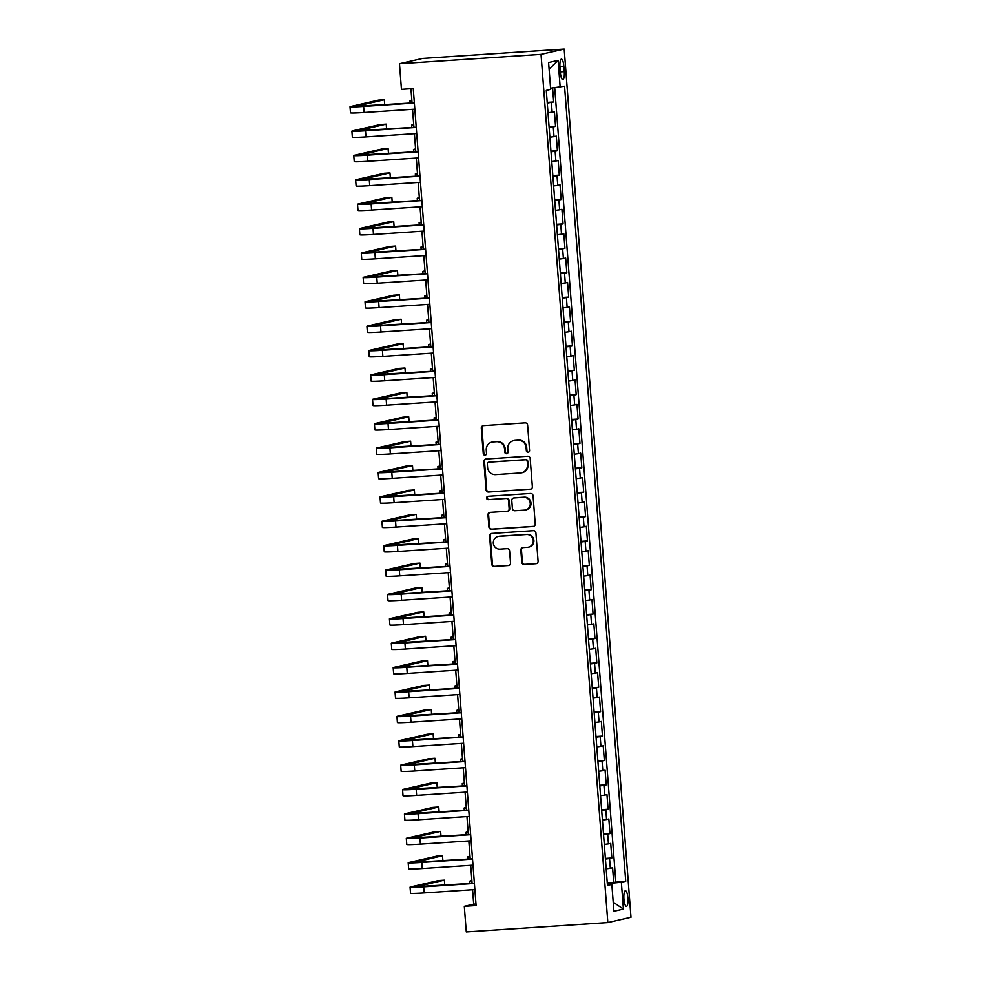 <?xml version="1.0" encoding="UTF-8"?>
<svg xmlns="http://www.w3.org/2000/svg" width="981" height="981" viewBox="0 0 981 981"><rect width="100%" height="100%" fill="white"/><g stroke="black" fill="none" stroke-linecap="round" stroke-linejoin="round"><path stroke-width="1.47" d="M528.085 452.315A1.68 1.619 -102.9 0 0 529.581 450.537L527.631 425.092A2.403 2.318 -102.9 0 0 525.129 422.86L483.437 425.607A2.403 2.318 -102.9 0 0 481.303 428.157L483.265 453.59A1.68 1.619 -102.9 0 0 485.264 455.123A1.68 1.619 -102.9 0 0 486.502 453.381L486.257 450.083A7.689 7.419 -102.9 0 1 493.075 441.94L496.545 441.708A7.689 7.419 -102.9 0 1 504.553 448.881L504.798 452.167A1.68 1.619 -102.9 0 0 506.797 453.7A1.68 1.619 -102.9 0 0 508.048 451.959L507.79 448.66A7.689 7.419 -102.9 0 1 514.608 440.518L518.091 440.285A7.689 7.419 -102.9 0 1 526.086 447.459L526.343 450.745A1.68 1.619 -102.9 0 0 528.085 452.315M627.926 898.142A7.836 2.036 86.2 0 0 625.4 890.773A7.836 2.036 86.2 0 0 623.916 899.05A7.836 2.036 86.2 0 0 626.442 906.407A7.836 2.036 86.2 0 0 627.926 898.142M521.769 562.272A2.403 2.318 -102.9 0 0 524.271 564.516L535.969 563.744A2.403 2.318 -102.9 0 0 538.091 561.193L535.92 532.941A2.403 2.318 -102.9 0 0 533.419 530.696L491.739 533.456A2.403 2.318 -102.9 0 0 489.605 536.006L491.775 564.259A2.403 2.318 -102.9 0 0 494.277 566.491L508.403 565.559A2.403 2.318 -102.9 0 0 510.537 563.008L509.605 550.93A2.403 2.318 -102.9 0 0 507.103 548.686L500.102 549.152A6.426 6.205 -102.9 0 1 498.176 536.472A6.426 6.205 -102.9 0 1 499.121 536.337L526.564 534.522A6.426 6.205 -102.9 0 1 528.489 547.19A6.426 6.205 -102.9 0 1 527.545 547.337L522.971 547.631A2.403 2.318 -102.9 0 0 520.837 550.182L521.769 562.272L522.395 562.125A2.403 2.318 -102.9 0 0 524.896 564.369L536.595 563.597A2.403 2.318 -102.9 0 0 536.619 563.597L535.969 563.744M541.034 54.347L399.475 63.716L401.45 89.32L413.246 88.535L476.104 905.561L464.307 906.346L466.282 931.95L607.84 922.594L541.034 54.347L564.185 49.05L630.991 917.284L607.84 922.594M530.231 489.286A2.403 2.318 -102.9 0 0 532.364 486.735L530.194 458.495A2.403 2.318 -102.9 0 0 527.692 456.251L486.012 459.01A2.403 2.318 -102.9 0 0 483.878 461.56L486.049 489.801A2.403 2.318 -102.9 0 0 488.55 492.045L530.868 489.139A2.403 2.318 -102.9 0 0 530.893 489.139M533.063 495.712L535.234 523.964A2.403 2.318 -102.9 0 1 533.1 526.515L491.42 529.274A2.403 2.318 -102.9 0 1 488.918 527.03L487.986 514.939A2.403 2.318 -102.9 0 1 490.12 512.389L507.018 511.273A2.403 2.318 -102.9 0 0 509.151 508.722L508.538 500.702A2.403 2.318 -102.9 0 0 506.037 498.471L488.44 499.636A1.68 1.619 -102.9 0 1 487.937 496.312A1.68 1.619 -102.9 0 1 488.182 496.276L530.562 493.48A2.403 2.318 -102.9 0 1 533.063 495.712M607.264 882.826L613.726 882.397L612.598 867.768L610.317 868.295L609.569 858.534L605.436 859.086M605.387 858.436L611.85 858.007L610.722 843.378L608.441 843.905L607.693 834.144L603.56 834.696M603.511 834.046L609.974 833.617L608.845 818.988L606.565 819.515L605.817 809.754L601.684 810.306M601.635 809.656L608.097 809.239L606.969 794.598L604.688 795.125L603.94 785.364L599.808 785.916M599.759 785.278L606.221 784.849L605.093 770.208L602.812 770.735L602.064 760.974L597.932 761.526M597.883 760.888L604.345 760.459L603.217 745.818L600.936 746.345L600.188 736.596L596.056 737.136M596.007 736.498L602.469 736.069L601.341 721.44L599.06 721.955L598.312 712.206L594.179 712.746M594.13 712.108L600.593 711.679L599.465 697.05L597.184 697.565L596.436 687.816L592.303 688.355M592.254 687.718L598.717 687.289L597.588 672.659L595.308 673.174L594.56 663.426L590.427 663.978M590.378 663.328L596.84 662.898L595.712 648.269L593.431 648.797L592.683 639.036L588.551 639.587M588.502 638.938L594.964 638.508L593.836 623.879L591.555 624.407L590.807 614.646L586.675 615.197M586.626 614.547L593.088 614.118L591.96 599.489L589.679 600.016L588.931 590.255L584.799 590.807M584.75 590.157L591.212 589.74L590.084 575.099L587.803 575.626L587.055 565.865L582.922 566.417M582.873 565.779L589.336 565.35L588.208 550.709L585.927 551.236L585.179 541.475L581.034 542.027M580.985 541.389L587.46 540.96L586.331 526.319L584.051 526.846L583.29 517.097L579.158 517.637M579.109 516.999L585.583 516.57L584.455 501.941L582.174 502.456L581.414 492.707L577.282 493.247M577.233 492.609L583.707 492.18L582.579 477.551L580.298 478.066L579.538 468.317L575.406 468.857M575.356 468.219L581.831 467.79L580.703 453.161L578.422 453.676L577.662 443.927L573.529 444.479M573.48 443.829L579.955 443.4L578.827 428.771L576.546 429.298L575.786 419.537L571.653 420.089M571.604 419.439L578.079 419.01L576.951 404.38L574.67 404.908L573.91 395.147L569.777 395.699M569.728 395.049L576.203 394.62L575.074 379.99L572.781 380.518L572.033 370.757L567.901 371.309M567.852 370.659L574.326 370.242L573.198 355.6L570.905 356.128L570.157 346.367L566.025 346.918M565.976 346.281L572.438 345.852L571.322 331.21L569.029 331.737L568.281 321.976L564.149 322.528M564.1 321.891L570.562 321.461L569.446 306.82L567.153 307.347L566.405 297.599L562.272 298.138M562.223 297.501L568.686 297.071L567.57 282.442L565.277 282.957L564.529 273.209L560.396 273.748M560.347 273.11L566.81 272.681L565.694 258.052L563.401 258.567L562.653 248.818L558.52 249.358M558.471 248.72L564.933 248.291L563.805 233.662L561.524 234.177L560.776 224.428L556.644 224.98M556.595 224.33L563.057 223.901L561.929 209.272L559.648 209.799L558.9 200.038L554.768 200.59M554.719 199.94L561.181 199.511L560.053 184.882L557.772 185.409L557.024 175.648L552.892 176.2M552.843 175.55L559.305 175.121L558.177 160.492L555.896 161.019L555.148 151.258L551.015 151.81M550.966 151.16L557.429 150.743L556.301 136.101L554.02 136.629L553.272 126.868L549.139 127.42M549.09 126.782L555.553 126.353L554.424 111.711L548.011 112.79M559.967 67.137L560.384 72.508A7.59 1.962 86.2 0 0 562.824 79.633A7.59 1.962 86.2 0 0 564.259 71.613L563.854 66.254A7.59 1.962 86.2 0 0 561.414 59.118A7.59 1.962 86.2 0 0 559.967 67.137M613.726 882.397L625.731 881.269L564.553 86.193L550.574 88.155M625.731 881.269L621.353 882.262L623.413 909.093L613.91 911.275L611.85 884.445L607.46 885.451L546.282 90.375L550.672 89.369L548.6 62.539L558.115 60.368L560.176 87.199M547.214 102.392L553.676 101.963L547.263 103.03M555.553 126.353L553.272 126.868M557.429 150.743L555.148 151.258M559.305 175.121L557.024 175.648M561.181 199.511L558.9 200.038M563.057 223.901L560.776 224.428M564.933 248.291L562.653 248.818M566.81 272.681L564.529 273.209M568.686 297.071L566.405 297.599M570.562 321.461L568.281 321.976M572.438 345.852L570.157 346.367M574.326 370.242L572.033 370.757M576.203 394.62L573.91 395.147M578.079 419.01L575.786 419.537M579.955 443.4L577.662 443.927M581.831 467.79L579.538 468.317M583.707 492.18L581.414 492.707M585.583 516.57L583.29 517.097M587.46 540.96L585.179 541.475M589.336 565.35L587.055 565.865M591.212 589.74L588.931 590.255M593.088 614.118L590.807 614.646M594.964 638.508L592.683 639.036M596.84 662.898L594.56 663.426M598.717 687.289L596.436 687.816M600.593 711.679L598.312 712.206M602.469 736.069L600.188 736.596M604.345 760.459L602.064 760.974M606.221 784.849L603.94 785.364M608.097 809.239L605.817 809.754M609.974 833.617L607.693 834.144M611.85 858.007L609.569 858.534M615.823 881.919L554.719 87.738M553.676 101.963L552.597 87.959M609.495 884.457L609.409 883.464L607.325 883.599M399.475 63.716L422.627 58.406L564.185 49.05M472.584 889.73L473.7 904.188L464.307 906.346M410.941 88.695L412.045 102.944M412.535 109.296L413.921 127.334M414.411 133.686L415.797 151.724M416.287 158.076L417.673 176.114M418.164 182.466L419.549 200.504M420.04 206.856L421.425 224.894M421.916 231.234L423.302 249.272M423.792 255.624L425.178 273.662M425.668 280.014L427.054 298.052M427.544 304.404L428.93 322.442M429.42 328.794L430.806 346.833M431.297 353.185L432.682 371.223M433.173 377.575L434.558 395.613M435.049 401.965L436.435 420.003M436.925 426.355L438.311 444.393M438.801 450.733L440.187 468.771M440.677 475.123L442.075 493.161M442.554 499.513L443.952 517.551M444.43 523.903L445.828 541.941M446.306 548.293L447.704 566.331M448.182 572.683L449.58 590.721M450.071 597.073L451.456 615.112M451.947 621.464L453.332 639.502M453.823 645.854L455.209 663.892M455.699 670.231L457.085 688.27M457.575 694.622L458.961 712.66M459.451 719.012L460.837 737.05M461.328 743.402L462.713 761.44M463.204 767.792L464.589 785.83M465.08 792.182L466.466 810.22M466.956 816.572L468.342 834.61M468.832 840.962L470.218 859M470.708 865.352L472.094 883.39M475.993 904.041L473.7 904.188M549.887 137.181L554.02 136.629M551.763 161.558L555.896 161.019M553.64 185.949L557.772 185.409M555.516 210.339L559.648 209.799M557.392 234.729L561.524 234.177M559.268 259.119L563.401 258.567M561.144 283.509L565.277 282.957M563.02 307.899L567.153 307.347M564.897 332.289L569.029 331.737M566.773 356.679L570.905 356.128M568.649 381.057L572.781 380.518M570.525 405.447L574.67 404.908M572.413 429.837L576.546 429.298M574.29 454.228L578.422 453.676M576.166 478.618L580.298 478.066M578.042 503.008L582.174 502.456M579.918 527.398L584.051 526.846M581.794 551.788L585.927 551.236M583.67 576.178L587.803 575.626M585.547 600.556L589.679 600.016M587.423 624.946L591.555 624.407M589.299 649.336L593.431 648.797M591.175 673.726L595.308 673.174M593.051 698.116L597.184 697.565M594.927 722.507L599.06 721.955M596.804 746.897L600.936 746.345M598.68 771.287L602.812 770.735M600.556 795.677L604.688 795.125M602.432 820.055L606.565 819.515M604.308 844.445L608.441 843.905M611.85 884.445L607.386 884.482M606.184 868.835L610.317 868.295M609.409 883.464L621.353 882.262M549.115 69.173L558.115 60.368M623.413 909.093L613.211 902.213M528.636 452.18A1.68 1.619 -102.9 0 1 526.969 450.598L526.711 447.311A7.689 7.419 -102.9 0 0 518.716 440.138L518.091 440.285M513.48 440.677L514.118 440.53A7.689 7.419 -102.9 0 1 515.233 440.371L518.716 440.138M491.947 442.1L492.572 441.965A7.689 7.419 -102.9 0 1 493.701 441.793L497.171 441.56A7.689 7.419 -102.9 0 1 505.178 448.734L505.423 452.033A1.68 1.619 -102.9 0 0 507.103 453.602M483.4 425.619A2.403 2.318 -102.9 0 0 481.929 428.01L483.891 453.455A1.68 1.619 -102.9 0 0 485.57 455.025M485.975 459.01A2.403 2.318 -102.9 0 0 484.504 461.413L486.674 489.654A2.403 2.318 -102.9 0 0 489.176 491.898L530.868 489.139M527.153 461.34A1.68 1.619 -102.9 0 0 525.399 459.77L488.82 462.186A1.68 1.619 -102.9 0 0 487.324 463.976L487.594 467.447A7.689 7.419 -102.9 0 0 495.589 474.62L520.604 472.965A7.689 7.419 -102.9 0 0 527.422 464.81L527.778 461.193A1.68 1.619 -102.9 0 0 526.024 459.623L525.399 459.77M488.563 462.223L489.2 462.088A1.68 1.619 -102.9 0 1 489.445 462.051L526.024 459.623M521.733 472.793L522.358 472.658A7.689 7.419 -102.9 0 0 528.048 464.663L527.422 464.81M527.778 461.193L528.048 464.663M490.083 512.389A2.403 2.318 -102.9 0 0 488.612 514.792L489.544 526.883A2.403 2.318 -102.9 0 0 492.045 529.127L533.725 526.368A2.403 2.318 -102.9 0 0 533.762 526.368M507.373 511.224L507.999 511.076A2.403 2.318 -102.9 0 0 509.777 508.587L509.164 500.568A2.403 2.318 -102.9 0 0 506.662 498.323L488.44 499.636M488.256 496.276A1.68 1.619 -102.9 0 0 489.065 499.488M524.565 510.12A6.426 6.205 -102.9 0 0 530.206 502.812A6.426 6.205 -102.9 0 0 523.584 497.306L513.909 497.943A2.403 2.318 -102.9 0 0 511.775 500.494L512.401 508.514A2.403 2.318 -102.9 0 0 514.902 510.758L524.565 510.12M525.509 509.973L526.135 509.838A6.426 6.205 -102.9 0 0 524.21 497.159L523.584 497.306M513.553 497.992L514.179 497.858A2.403 2.318 -102.9 0 1 514.535 497.808L524.21 497.159M522.934 547.631A2.403 2.318 -102.9 0 0 521.463 550.034L522.395 562.125M528.489 547.19L529.115 547.055A6.426 6.205 -102.9 0 0 527.189 534.387L526.564 534.522M498.176 536.472L498.802 536.337A6.426 6.205 -102.9 0 1 499.746 536.19L527.189 534.387M491.702 533.456A2.403 2.318 -102.9 0 0 490.23 535.859L492.401 564.112A2.403 2.318 -102.9 0 0 494.902 566.356L509.029 565.412A2.403 2.318 -102.9 0 0 509.065 565.412M546.969 99.265L546.368 91.441M411.824 100.172L410.316 100.516A18.357 0.736 -4.4 0 0 409.715 100.749A18.357 0.736 -4.4 0 0 411.885 100.933M384.711 104.746L384.331 99.743L378.433 100.123L350.622 106.5A18.357 0.736 -4.4 0 0 350.009 106.733A18.357 0.736 -4.4 0 0 363.62 106.402L414.362 103.042M350.009 106.733L350.475 112.827A18.357 0.736 -4.4 0 0 364.098 112.496L414.828 109.149M414.338 102.797L356.115 106.267L384.331 99.743M548.845 123.655L548.244 115.832M413.712 124.55L412.204 124.906A18.357 0.736 -4.4 0 0 411.591 125.139A18.357 0.736 -4.4 0 0 413.761 125.323M550.721 148.045L550.12 140.222M415.588 148.94L414.08 149.284A18.357 0.736 -4.4 0 0 413.467 149.529A18.357 0.736 -4.4 0 0 415.637 149.713M552.597 172.435L551.996 164.6M417.465 173.33L415.956 173.674A18.357 0.736 -4.4 0 0 415.343 173.919A18.357 0.736 -4.4 0 0 417.514 174.091M554.473 196.813L553.873 188.99M419.341 197.721L417.832 198.064A18.357 0.736 -4.4 0 0 417.219 198.309A18.357 0.736 -4.4 0 0 419.39 198.481M386.588 129.136L386.207 124.133L380.309 124.513L352.498 130.89A18.357 0.736 -4.4 0 0 351.885 131.123A18.357 0.736 -4.4 0 0 365.496 130.792L416.238 127.432M351.885 131.123L352.351 137.217A18.357 0.736 -4.4 0 0 365.974 136.886L416.704 133.539M416.214 127.187L357.991 130.657L386.207 124.133M388.476 153.526L388.084 148.511L382.185 148.904L354.374 155.28A18.357 0.736 -4.4 0 0 353.761 155.513A18.357 0.736 -4.4 0 0 367.372 155.182L418.114 151.822M353.761 155.513L354.239 161.607A18.357 0.736 -4.4 0 0 367.85 161.276L418.58 157.916M418.09 151.577L359.868 155.047L388.084 148.511M390.352 177.917L389.96 172.901L384.062 173.294L356.25 179.658A18.357 0.736 -4.4 0 0 355.637 179.903A18.357 0.736 -4.4 0 0 369.248 179.572L419.991 176.212M355.637 179.903L356.115 185.998A18.357 0.736 -4.4 0 0 369.727 185.667L420.457 182.307M419.966 175.955L361.744 179.437L389.96 172.901M392.228 202.307L391.836 197.291L385.938 197.684L358.126 204.048A18.357 0.736 -4.4 0 0 357.513 204.293A18.357 0.736 -4.4 0 0 371.137 203.962L421.867 200.602M357.513 204.293L357.991 210.388A18.357 0.736 -4.4 0 0 371.603 210.057L422.333 206.697M421.842 200.345L363.62 203.815L391.836 197.291M556.35 221.203L555.749 213.38M421.217 222.111L419.709 222.454A18.357 0.736 -4.4 0 0 419.095 222.699A18.357 0.736 -4.4 0 0 421.266 222.871M394.104 226.697L393.712 221.681L387.814 222.074L360.002 228.438A18.357 0.736 -4.4 0 0 359.389 228.683A18.357 0.736 -4.4 0 0 373.013 228.34L423.743 224.992M359.389 228.683L359.868 234.778A18.357 0.736 -4.4 0 0 373.479 234.447L424.209 231.087M423.718 224.735L365.496 228.205L393.712 221.681M558.226 245.593L557.625 237.77M423.093 246.501L421.585 246.844A18.357 0.736 -4.4 0 0 420.972 247.077A18.357 0.736 -4.4 0 0 423.142 247.261M395.981 251.087L395.588 246.072L389.69 246.464L361.879 252.828A18.357 0.736 -4.4 0 0 361.266 253.073A18.357 0.736 -4.4 0 0 374.889 252.73L425.619 249.382M361.266 253.073L361.744 259.168A18.357 0.736 -4.4 0 0 375.355 258.837L426.085 255.477M425.595 249.125L367.372 252.595L395.588 246.072M560.102 269.983L559.501 262.16M424.969 270.891L423.461 271.234A18.357 0.736 -4.4 0 0 422.848 271.467A18.357 0.736 -4.4 0 0 425.031 271.651M397.857 275.477L397.464 270.462L391.566 270.854L363.755 277.218A18.357 0.736 -4.4 0 0 363.142 277.451A18.357 0.736 -4.4 0 0 376.765 277.12L427.495 273.773M363.142 277.451L363.62 283.558A18.357 0.736 -4.4 0 0 377.231 283.215L427.961 279.867M427.471 273.515L369.248 276.985L397.464 270.462M561.978 294.374L561.377 286.55M426.845 295.281L425.337 295.624A18.357 0.736 -4.4 0 0 424.724 295.857A18.357 0.736 -4.4 0 0 426.907 296.041M399.733 299.867L399.341 294.852L393.442 295.244L365.631 301.608A18.357 0.736 -4.4 0 0 365.018 301.841A18.357 0.736 -4.4 0 0 378.641 301.51L429.371 298.163M365.018 301.841L365.496 307.948A18.357 0.736 -4.4 0 0 379.107 307.605L429.837 304.257M429.347 297.905L371.125 301.375L399.341 294.852M563.867 318.764L563.253 310.94M428.722 319.671L427.213 320.014A18.357 0.736 -4.4 0 0 426.6 320.247A18.357 0.736 -4.4 0 0 428.783 320.431M401.609 324.245L401.217 319.242L395.318 319.622L367.507 325.999A18.357 0.736 -4.4 0 0 366.906 326.232A18.357 0.736 -4.4 0 0 380.518 325.9L431.248 322.541M366.906 326.232L367.372 332.326A18.357 0.736 -4.4 0 0 380.984 331.995L431.714 328.647M431.223 322.295L373.001 325.766L401.217 319.242M565.743 343.154L565.13 335.33M430.598 344.049L429.089 344.405A18.357 0.736 -4.4 0 0 428.476 344.638A18.357 0.736 -4.4 0 0 430.659 344.822M403.485 348.635L403.093 343.632L397.195 344.012L369.383 350.389A18.357 0.736 -4.4 0 0 368.782 350.622A18.357 0.736 -4.4 0 0 382.394 350.291L433.124 346.931M368.782 350.622L369.248 356.716A18.357 0.736 -4.4 0 0 382.86 356.385L433.59 353.037M433.099 346.685L374.877 350.156L403.093 343.632M567.619 367.544L567.018 359.72M432.474 368.439L430.966 368.782A18.357 0.736 -4.4 0 0 430.352 369.028A18.357 0.736 -4.4 0 0 432.535 369.212M405.361 373.025L404.969 368.01L399.071 368.402L371.259 374.779A18.357 0.736 -4.4 0 0 370.659 375.012A18.357 0.736 -4.4 0 0 384.27 374.681L435 371.321M370.659 375.012L371.125 381.106A18.357 0.736 -4.4 0 0 384.736 380.775L435.466 377.415M434.975 371.076L376.753 374.546L404.969 368.01M569.495 391.934L568.894 384.098M434.35 392.829L432.842 393.173A18.357 0.736 -4.4 0 0 432.229 393.418A18.357 0.736 -4.4 0 0 434.411 393.589M407.238 397.415L406.845 392.4L400.947 392.792L373.136 399.157A18.357 0.736 -4.4 0 0 372.535 399.402A18.357 0.736 -4.4 0 0 386.146 399.071L436.876 395.711M372.535 399.402L373.001 405.496A18.357 0.736 -4.4 0 0 386.612 405.165L437.342 401.805M436.852 395.453L378.629 398.936L406.845 392.4M571.371 416.312L570.77 408.488M436.226 417.219L434.718 417.563A18.357 0.736 -4.4 0 0 434.105 417.808A18.357 0.736 -4.4 0 0 436.287 417.98M409.114 421.805L408.721 416.79L402.823 417.183L375.024 423.547A18.357 0.736 -4.4 0 0 374.411 423.792A18.357 0.736 -4.4 0 0 388.022 423.461L438.752 420.101M374.411 423.792L374.877 429.886A18.357 0.736 -4.4 0 0 388.488 429.555L439.218 426.195M438.74 419.843L380.505 423.314L408.721 416.79M573.247 440.702L572.646 432.879M438.102 441.609L436.594 441.953A18.357 0.736 -4.4 0 0 435.981 442.198A18.357 0.736 -4.4 0 0 438.164 442.37M410.99 446.196L410.61 441.18L404.712 441.573L376.9 447.937A18.357 0.736 -4.4 0 0 376.287 448.182A18.357 0.736 -4.4 0 0 389.898 447.839L440.628 444.491M376.287 448.182L376.753 454.277A18.357 0.736 -4.4 0 0 390.364 453.945L441.094 450.586M440.616 444.234L382.382 447.704L410.61 441.18M575.124 465.092L574.523 457.269M439.979 466L438.47 466.343A18.357 0.736 -4.4 0 0 437.857 466.576A18.357 0.736 -4.4 0 0 440.04 466.76M412.866 470.586L412.486 465.57L406.588 465.963L378.776 472.327A18.357 0.736 -4.4 0 0 378.163 472.572A18.357 0.736 -4.4 0 0 391.775 472.229L442.505 468.881M378.163 472.572L378.629 478.667A18.357 0.736 -4.4 0 0 392.241 478.336L442.971 474.976M442.492 468.624L384.258 472.094L412.486 465.57M577 489.482L576.399 481.659M441.855 490.39L440.346 490.733A18.357 0.736 -4.4 0 0 439.733 490.966A18.357 0.736 -4.4 0 0 441.916 491.15M414.742 494.976L414.362 489.96L408.464 490.353L380.653 496.717A18.357 0.736 -4.4 0 0 380.039 496.95A18.357 0.736 -4.4 0 0 393.651 496.619L444.381 493.271M380.039 496.95L380.505 503.057A18.357 0.736 -4.4 0 0 394.117 502.713L444.847 499.366M444.368 493.014L386.134 496.484L414.362 489.96M578.876 513.872L578.275 506.049M443.731 514.78L442.223 515.123A18.357 0.736 -4.4 0 0 441.609 515.356A18.357 0.736 -4.4 0 0 443.792 515.54M416.618 519.366L416.238 514.351L410.34 514.743L382.529 521.107A18.357 0.736 -4.4 0 0 381.916 521.34A18.357 0.736 -4.4 0 0 395.527 521.009L446.257 517.661M381.916 521.34L382.382 527.447A18.357 0.736 -4.4 0 0 395.993 527.104L446.735 523.756M446.245 517.404L388.01 520.874L416.238 514.351M580.752 538.262L580.151 530.439M445.607 539.17L444.099 539.513A18.357 0.736 -4.4 0 0 443.486 539.746A18.357 0.736 -4.4 0 0 445.668 539.93M418.495 543.744L418.114 538.741L412.216 539.121L384.405 545.497A18.357 0.736 -4.4 0 0 383.792 545.73A18.357 0.736 -4.4 0 0 397.403 545.399L448.133 542.039M383.792 545.73L384.258 551.825A18.357 0.736 -4.4 0 0 397.869 551.494L448.611 548.146M448.121 541.794L389.886 545.264L418.114 538.741M582.628 562.653L582.027 554.829M447.483 563.548L445.975 563.903A18.357 0.736 -4.4 0 0 445.362 564.136A18.357 0.736 -4.4 0 0 447.544 564.32M420.371 568.134L419.991 563.131L414.092 563.511L386.281 569.887A18.357 0.736 -4.4 0 0 385.668 570.12A18.357 0.736 -4.4 0 0 399.279 569.789L450.009 566.429M385.668 570.12L386.134 576.215A18.357 0.736 -4.4 0 0 399.745 575.884L450.487 572.536M449.997 566.184L391.775 569.654L419.991 563.131M584.504 587.043L583.903 579.219M449.359 587.938L447.851 588.281A18.357 0.736 -4.4 0 0 447.238 588.526A18.357 0.736 -4.4 0 0 449.421 588.71M422.247 592.524L421.867 587.509L415.969 587.901L388.157 594.278A18.357 0.736 -4.4 0 0 387.544 594.511A18.357 0.736 -4.4 0 0 401.155 594.179L451.885 590.82M387.544 594.511L388.01 600.605A18.357 0.736 -4.4 0 0 401.621 600.274L452.364 596.914M451.873 590.574L393.651 594.045L421.867 587.509M586.38 611.433L585.78 603.597M451.235 612.328L449.727 612.671A18.357 0.736 -4.4 0 0 449.114 612.917A18.357 0.736 -4.4 0 0 451.297 613.088M424.123 616.914L423.743 611.899L417.845 612.291L390.033 618.655A18.357 0.736 -4.4 0 0 389.42 618.901A18.357 0.736 -4.4 0 0 403.032 618.57L453.762 615.21M389.42 618.901L389.886 624.995A18.357 0.736 -4.4 0 0 403.498 624.664L454.24 621.304M453.749 614.952L395.527 618.435L423.743 611.899M588.257 635.811L587.656 627.987M453.112 636.718L451.603 637.061A18.357 0.736 -4.4 0 0 450.99 637.307A18.357 0.736 -4.4 0 0 453.173 637.478M425.999 641.304L425.619 636.289L419.721 636.681L391.91 643.046A18.357 0.736 -4.4 0 0 391.296 643.291A18.357 0.736 -4.4 0 0 404.908 642.96L455.638 639.6M391.296 643.291L391.762 649.385A18.357 0.736 -4.4 0 0 405.374 649.054L456.116 645.694M455.625 639.342L397.403 642.813L425.619 636.289M590.133 660.201L589.532 652.377M454.988 661.108L453.48 661.452A18.357 0.736 -4.4 0 0 452.866 661.697A18.357 0.736 -4.4 0 0 455.049 661.868M427.875 665.694L427.495 660.679L421.597 661.071L393.786 667.436A18.357 0.736 -4.4 0 0 393.173 667.681A18.357 0.736 -4.4 0 0 406.784 667.338L457.514 663.99M393.173 667.681L393.639 673.775A18.357 0.736 -4.4 0 0 407.25 673.444L457.992 670.084M457.502 663.732L399.279 667.203L427.495 660.679M592.009 684.591L591.408 676.767M456.864 685.498L455.356 685.842A18.357 0.736 -4.4 0 0 454.755 686.075A18.357 0.736 -4.4 0 0 456.925 686.259M429.752 690.084L429.371 685.069L423.473 685.461L395.662 691.826A18.357 0.736 -4.4 0 0 395.049 692.071A18.357 0.736 -4.4 0 0 408.66 691.728L459.402 688.38M395.049 692.071L395.515 698.165A18.357 0.736 -4.4 0 0 409.138 697.834L459.868 694.474M459.378 688.122L401.155 691.593L429.371 685.069M593.885 708.981L593.284 701.157M458.74 709.888L457.232 710.232A18.357 0.736 -4.4 0 0 456.631 710.465A18.357 0.736 -4.4 0 0 458.801 710.649M431.628 714.475L431.248 709.459L425.349 709.852L397.538 716.216A18.357 0.736 -4.4 0 0 396.925 716.449A18.357 0.736 -4.4 0 0 410.536 716.118L461.278 712.77M396.925 716.449L397.391 722.556A18.357 0.736 -4.4 0 0 411.014 722.212L461.744 718.865M461.254 712.513L403.032 715.983L431.248 709.459M595.761 733.371L595.16 725.548M460.616 734.279L459.108 734.622A18.357 0.736 -4.4 0 0 458.507 734.855A18.357 0.736 -4.4 0 0 460.678 735.039M433.504 738.865L433.124 733.849L427.226 734.242L399.414 740.606A18.357 0.736 -4.4 0 0 398.801 740.839A18.357 0.736 -4.4 0 0 412.412 740.508L463.155 737.16M398.801 740.839L399.267 746.946A18.357 0.736 -4.4 0 0 412.891 746.602L463.621 743.255M463.13 736.903L404.908 740.373L433.124 733.849M597.637 757.761L597.037 749.938M462.492 758.669L460.984 759.012A18.357 0.736 -4.4 0 0 460.383 759.245A18.357 0.736 -4.4 0 0 462.554 759.429M435.38 763.243L435 758.239L429.102 758.62L401.29 764.996A18.357 0.736 -4.4 0 0 400.677 765.229A18.357 0.736 -4.4 0 0 414.289 764.898L465.031 761.538M400.677 765.229L401.143 771.324A18.357 0.736 -4.4 0 0 414.767 770.992L465.497 767.645M465.006 761.293L406.784 764.763L435 758.239M599.514 782.151L598.913 774.328M464.381 783.046L462.873 783.402A18.357 0.736 -4.4 0 0 462.259 783.635A18.357 0.736 -4.4 0 0 464.43 783.819M437.256 787.633L436.876 782.63L430.978 783.01L403.166 789.386A18.357 0.736 -4.4 0 0 402.553 789.619A18.357 0.736 -4.4 0 0 416.165 789.288L466.907 785.928M402.553 789.619L403.019 795.714A18.357 0.736 -4.4 0 0 416.643 795.383L467.373 792.035M466.882 785.683L408.66 789.153L436.876 782.63M601.39 806.541L600.789 798.718M466.257 807.437L464.749 807.78A18.357 0.736 -4.4 0 0 464.136 808.025A18.357 0.736 -4.4 0 0 466.306 808.209M439.145 812.023L438.752 807.007L432.854 807.4L405.043 813.776A18.357 0.736 -4.4 0 0 404.43 814.009A18.357 0.736 -4.4 0 0 418.041 813.678L468.783 810.318M404.43 814.009L404.908 820.104A18.357 0.736 -4.4 0 0 418.519 819.773L469.249 816.413M468.759 810.073L410.536 813.543L438.752 807.007M603.266 830.932L602.665 823.096M468.133 831.827L466.625 832.17A18.357 0.736 -4.4 0 0 466.012 832.415A18.357 0.736 -4.4 0 0 468.182 832.587M441.021 836.413L440.628 831.398L434.73 831.79L406.919 838.154A18.357 0.736 -4.4 0 0 406.306 838.399A18.357 0.736 -4.4 0 0 419.917 838.068L470.659 834.708M406.306 838.399L406.784 844.494A18.357 0.736 -4.4 0 0 420.395 844.163L471.125 840.803M470.635 834.451L412.412 837.933L440.628 831.398M605.142 855.309L604.541 847.486M470.009 856.217L468.501 856.56A18.357 0.736 -4.4 0 0 467.888 856.805A18.357 0.736 -4.4 0 0 470.058 856.977M442.897 860.803L442.505 855.788L436.606 856.18L408.795 862.544A18.357 0.736 -4.4 0 0 408.182 862.79A18.357 0.736 -4.4 0 0 421.805 862.458L472.535 859.098M408.182 862.79L408.66 868.884A18.357 0.736 -4.4 0 0 422.271 868.553L473.001 865.193M472.511 858.841L414.289 862.311L442.505 855.788M607.018 879.699L606.417 871.876M471.886 880.607L470.377 880.95A18.357 0.736 -4.4 0 0 469.764 881.196A18.357 0.736 -4.4 0 0 471.935 881.367M444.773 885.193L444.381 880.178L438.482 880.57L410.671 886.934A18.357 0.736 -4.4 0 0 410.058 887.18A18.357 0.736 -4.4 0 0 423.682 886.836L474.412 883.489M410.058 887.18L410.536 893.274A18.357 0.736 -4.4 0 0 424.148 892.943L474.878 889.583M474.387 883.231L416.165 886.701L444.381 880.178M552.144 112.239L551.396 102.478M559.93 66.512L563.854 66.254M560.335 71.871L564.259 71.613M526.711 447.311L526.086 447.459M515.233 440.371L514.608 440.518M505.423 452.033L504.798 452.167M505.178 448.734L504.553 448.881M497.171 441.56L496.545 441.708M493.701 441.793L493.075 441.94M483.891 453.455L483.265 453.59M481.929 428.01L481.303 428.157M526.969 450.598L526.343 450.745M489.176 491.898L488.55 492.045M486.674 489.654L486.049 489.801M484.504 461.413L483.878 461.56M489.445 462.051L488.82 462.186M533.725 526.368L533.1 526.515M492.045 529.127L491.42 529.274M489.544 526.883L488.918 527.03M488.612 514.792L487.986 514.939M509.777 508.587L509.151 508.722M509.164 500.568L508.538 500.702M506.662 498.323L506.037 498.471M514.535 497.808L513.909 497.943M521.463 550.034L520.837 550.182M499.746 536.19L499.121 536.337M509.029 565.412L508.403 565.559M494.902 566.356L494.277 566.491M492.401 564.112L491.775 564.259M490.23 535.859L489.605 536.006M524.896 564.369L524.271 564.516M363.62 106.402L364.098 112.496M365.496 130.792L365.974 136.886M367.372 155.182L367.85 161.276M369.248 179.572L369.727 185.667M371.137 203.962L371.603 210.057M373.013 228.34L373.479 234.447M374.889 252.73L375.355 258.837M376.765 277.12L377.231 283.215M378.641 301.51L379.107 307.605M380.518 325.9L380.984 331.995M382.394 350.291L382.86 356.385M384.27 374.681L384.736 380.775M386.146 399.071L386.612 405.165M388.022 423.461L388.488 429.555M389.898 447.839L390.364 453.945M391.775 472.229L392.241 478.336M393.651 496.619L394.117 502.713M395.527 521.009L395.993 527.104M397.403 545.399L397.869 551.494M399.279 569.789L399.745 575.884M401.155 594.179L401.621 600.274M403.032 618.57L403.498 624.664M404.908 642.96L405.374 649.054M406.784 667.338L407.25 673.444M408.66 691.728L409.138 697.834M410.536 716.118L411.014 722.212M412.412 740.508L412.891 746.602M414.289 764.898L414.767 770.992M416.165 789.288L416.643 795.383M418.041 813.678L418.519 819.773M419.917 838.068L420.395 844.163M421.805 862.458L422.271 868.553M423.682 886.836L424.148 892.943M409.715 100.749L409.886 103.091M411.591 125.139L411.762 127.481M413.467 149.529L413.639 151.871M415.343 173.919L415.515 176.249M417.219 198.309L417.391 200.639M419.095 222.699L419.267 225.029M420.972 247.077L421.156 249.419M422.848 271.467L423.032 273.809M424.724 295.857L424.908 298.199M426.6 320.247L426.784 322.59M428.476 344.638L428.66 346.98M430.352 369.028L430.536 371.358M432.229 393.418L432.413 395.748M434.105 417.808L434.289 420.138M435.981 442.198L436.165 444.528M437.857 466.576L438.041 468.918M439.733 490.966L439.917 493.308M441.609 515.356L441.793 517.698M443.486 539.746L443.67 542.088M445.362 564.136L445.546 566.478M447.238 588.526L447.422 590.856M449.114 612.917L449.298 615.246M450.99 637.307L451.174 639.637M452.866 661.697L453.05 664.027M454.755 686.075L454.926 688.417M456.631 710.465L456.803 712.807M458.507 734.855L458.679 737.197M460.383 759.245L460.555 761.587M462.259 783.635L462.431 785.977M464.136 808.025L464.307 810.355M466.012 832.415L466.183 834.745M467.888 856.805L468.06 859.135M469.764 881.196L469.936 883.525"/></g></svg>
